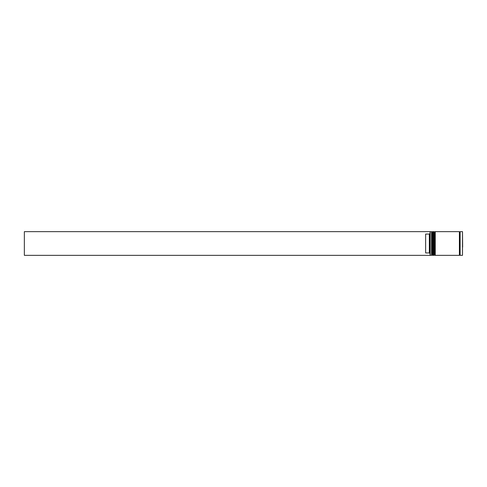 <?xml version="1.0" encoding="UTF-8"?>
<svg xmlns="http://www.w3.org/2000/svg" width="487" height="487" viewBox="0 0 487 487"><rect width="100%" height="100%" fill="white"/><g stroke="black" fill="none" stroke-linecap="round" stroke-linejoin="round"><path stroke-width="0.73" d="M432.444 255.346L432.59 231.654L432.444 255.346L431.999 254.902L431.999 232.098L431.999 254.902L431.555 255.346L431.555 231.654L430.222 231.654L430.222 255.346L431.555 255.346M434.666 255.346L434.812 231.654L434.666 255.346L434.221 254.902L434.221 232.098L434.221 254.902L433.777 255.346L433.777 231.654L433.034 231.654L433.034 255.346L433.777 255.346M462.504 231.654L460.13 231.654L460.13 255.346L462.504 255.346L462.504 231.654L462.65 247.092M430.076 255.176L430.076 231.654L24.35 231.654L24.35 255.346L430.222 255.346M435.256 243.5L435.256 255.346L459.393 255.346L459.393 231.654L435.256 231.654L435.256 243.5M429.333 234.052L425.632 234.052L425.632 252.948L429.333 252.948L429.333 234.052L430.076 233.31M430.076 253.69L429.333 252.948M432.59 255.346L433.034 254.902M432.59 231.654L433.034 232.098M432.444 231.654L431.999 232.098L431.555 231.654M434.812 255.346L435.256 254.902M434.812 231.654L435.256 232.098M434.666 231.654L434.221 232.098L433.777 231.654M459.393 255.273L459.765 254.902L460.13 255.273M459.393 231.727L459.765 232.098L460.13 231.727"/></g></svg>
